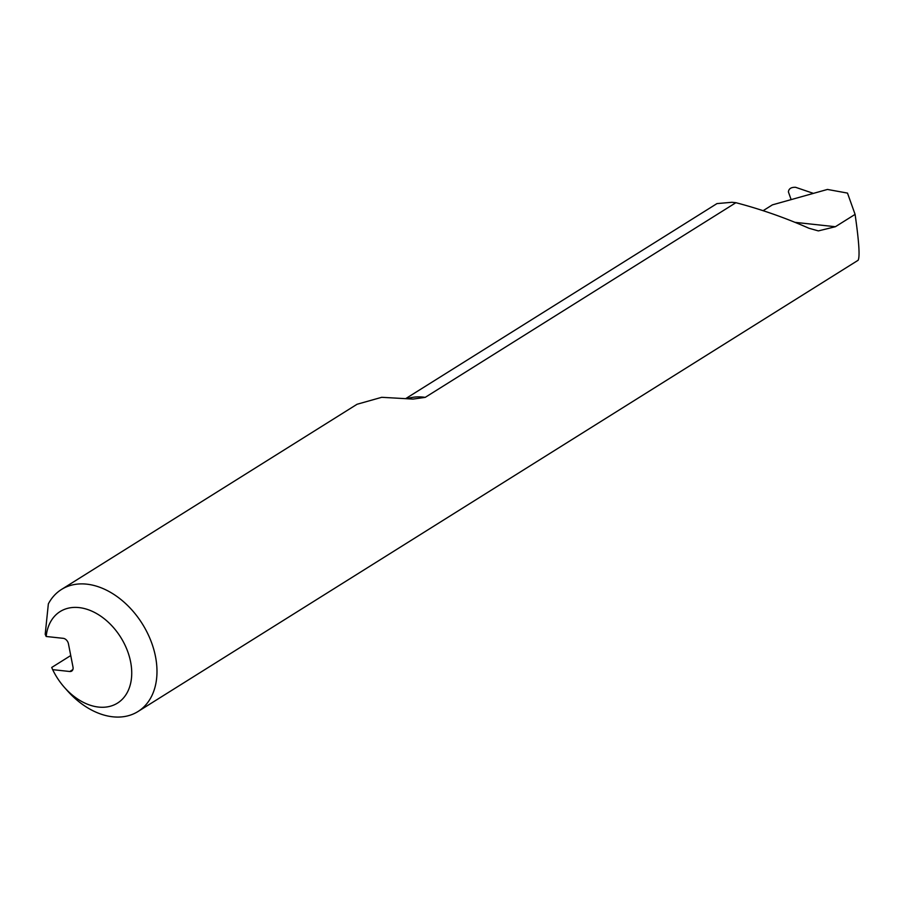<?xml version="1.0" encoding="UTF-8"?>
<svg xmlns="http://www.w3.org/2000/svg" width="904" height="904" viewBox="0 0 904 904"><rect width="100%" height="100%" fill="white"/><g stroke="black" fill="none" stroke-linecap="round" stroke-linejoin="round"><path stroke-width="1.36" d="M763.123 210.688L772.423 204.858L827.454 189.444L847.489 193.094L855.094 214.384C858.992 241.492 860.009 256.781 858.122 260.273L138.007 711.516A72.026 50.217 57.9 0 1 67.291 690.633L64.466 687.447A54.025 37.663 -122.1 0 0 127.656 691.729A54.025 37.663 -122.1 0 0 100.457 615.963A54.025 37.663 -122.1 0 0 46.172 636.484L63.28 638.337A5.401 3.763 57.9 0 1 68.433 643.761L72.987 666.982A5.401 3.763 57.9 0 1 71.676 671.107A5.401 3.763 57.9 0 1 69.789 671.502L52.669 669.649A54.025 37.663 -122.1 0 0 64.466 687.447M855.094 214.384L835.386 226.723L818.346 230.904L808.933 228.249C784.887 217.649 760.546 209.14 735.901 202.699L425.208 397.376L413.049 399.082L381.737 397.308L357.069 404.257L61.517 589.442A72.026 50.217 57.9 0 1 142.312 623.816A72.026 50.217 57.9 0 1 138.007 711.516M46.172 636.484L45.2 634.303L48.353 603.883A72.026 50.217 57.9 0 1 61.517 589.442M52.669 669.649L51.709 667.468L70.749 655.547M735.901 202.699L731.969 202.281L716.974 203.592L405.896 398.506M791.136 199.614L788.401 191.885C788.763 188.687 791.158 187.162 795.588 187.297L813.419 193.377M835.386 226.723L795.068 222.35M407.376 398.653A64.873 45.234 57.9 0 1 425.208 397.376M69.789 671.502L72.862 669.581"/></g></svg>
